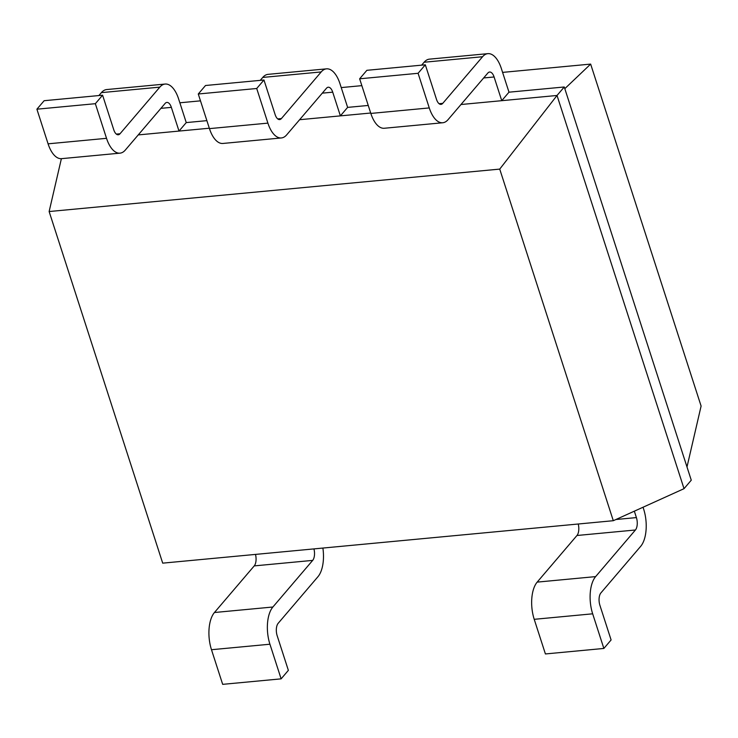 <?xml version="1.0" encoding="UTF-8"?>
<svg xmlns="http://www.w3.org/2000/svg" width="738" height="738" viewBox="0 0 738 738"><rect width="100%" height="100%" fill="white"/><g stroke="black" fill="none" stroke-linecap="round" stroke-linejoin="round"><path stroke-width="1.11" d="M613.296 520.705L162.701 563.149L49.132 211.538L499.727 169.103L613.296 520.705L684.025 488.676L691.266 480.189L564.266 86.983L557.024 95.47L684.025 488.676M49.132 211.538L61.383 158.67M499.727 169.103L557.024 95.47L501.748 100.682L508.989 92.185L564.266 86.983M460.973 104.519L501.748 100.682L494.091 76.973A9.225 4.419 84.6 0 0 489.608 72.029A9.225 4.419 84.6 0 0 487.836 73.053L448.049 119.667A27.684 13.247 -95.4 0 1 442.735 122.757A27.684 13.247 -95.4 0 1 429.267 107.923L418.086 73.293L425.328 64.806L366.878 70.313L359.637 78.8L370.827 113.431L429.267 107.923M299.61 119.713L370.688 113.025M138.237 134.916L209.324 128.218M634.339 511.176L636.405 517.587A9.225 4.419 -95.4 0 1 635.418 529.995L595.631 576.609A27.684 13.247 84.6 0 0 592.669 613.813L534.22 619.32L545.41 653.951L603.859 648.444L592.669 613.813M119.999 153.153A27.684 13.247 -95.4 0 1 106.53 138.32L95.35 103.689L36.9 109.196L48.081 143.827A27.684 13.247 -95.4 0 0 61.549 158.661L119.999 153.153A27.684 13.247 -95.4 0 0 125.303 150.072L165.1 103.449A9.225 4.419 84.6 0 1 166.862 102.425A9.225 4.419 84.6 0 1 171.354 107.37L179.011 131.078L186.253 122.591L206.88 120.645M281.363 137.951A27.684 13.247 -95.4 0 1 267.903 123.126L256.713 88.495L198.273 93.994L209.454 128.624A27.684 13.247 -95.4 0 0 222.913 143.458L281.363 137.951A27.684 13.247 -95.4 0 0 286.676 134.869L326.464 88.256A9.225 4.419 84.6 0 1 328.235 87.222A9.225 4.419 84.6 0 1 332.718 92.167L340.384 115.875L347.626 107.388L368.244 105.451M643.047 507.227L643.647 509.1A27.684 13.247 -95.4 0 1 640.695 546.314L600.898 592.928A9.225 4.419 84.6 0 0 599.911 605.326L611.101 639.957L603.859 648.444M211.483 649.717L222.673 684.347L281.123 678.849L269.933 644.219L211.483 649.717A27.684 13.247 84.6 0 1 214.444 612.512L254.232 565.898L312.681 560.391L272.894 607.005A27.684 13.247 84.6 0 0 269.933 644.219M255.486 554.404A9.225 4.419 -95.4 0 1 254.232 565.898M595.631 576.609L537.181 582.116A27.684 13.247 84.6 0 0 534.22 619.32M537.181 582.116L576.968 535.493L635.418 529.995M578.223 524.008A9.225 4.419 -95.4 0 1 576.968 535.493M313.936 548.897A9.225 4.419 -95.4 0 1 312.681 560.391M322.884 548.057A27.684 13.247 -95.4 0 1 317.949 576.71L278.161 623.324A9.225 4.419 84.6 0 0 277.174 635.722L288.364 670.353L281.123 678.849M186.253 122.591L178.596 98.883A27.684 13.247 84.6 0 0 165.137 84.049L106.687 89.556A27.684 13.247 84.6 0 0 101.374 92.637L98.892 95.553M36.9 109.196L44.142 100.709L102.591 95.202L113.781 129.833A9.225 4.419 -95.4 0 0 118.264 134.777A9.225 4.419 -95.4 0 0 120.036 133.753L159.823 87.13L101.374 92.637M508.989 92.185L501.333 68.486A27.684 13.247 84.6 0 0 487.873 53.653A27.684 13.247 84.6 0 0 482.56 56.734L442.772 103.348A9.225 4.419 -95.4 0 1 441.001 104.381A9.225 4.419 -95.4 0 1 436.518 99.436L425.328 64.806M95.35 103.689L102.591 95.202M165.137 84.049A27.684 13.247 84.6 0 0 159.823 87.13M487.873 53.653L429.424 59.151A27.684 13.247 84.6 0 0 424.11 62.241L421.629 65.156M442.735 122.757L384.286 128.264A27.684 13.247 -95.4 0 1 370.827 113.431M347.626 107.388L339.969 83.68A27.684 13.247 84.6 0 0 326.5 68.846L268.051 74.353A27.684 13.247 84.6 0 0 262.746 77.435L260.256 80.35M198.273 93.994L205.515 85.507L263.964 80.008L275.145 114.63A9.225 4.419 -95.4 0 0 279.637 119.574A9.225 4.419 -95.4 0 0 281.409 118.55L321.196 71.937A27.684 13.247 84.6 0 1 326.5 68.846M256.713 88.495L263.964 80.008M686.995 466.96L701.1 406.057L590.649 64.095L564.81 88.68M179.86 102.785L200.478 100.848M341.233 87.582L361.851 85.645M502.596 72.389L590.649 64.095M418.086 73.293L359.637 78.8M615.916 519.515L636.405 517.587M171.354 107.37L160.912 108.348M494.091 76.973L483.648 77.951M332.718 92.167L322.285 93.154M272.894 607.005L214.444 612.512M116.336 134.095L120.036 133.753M48.081 143.827L106.53 138.32M439.073 103.698L442.772 103.348M424.11 62.241L482.56 56.734M277.7 118.901L281.409 118.55M209.454 128.624L267.903 123.126M262.746 77.435L321.196 71.937"/></g></svg>
